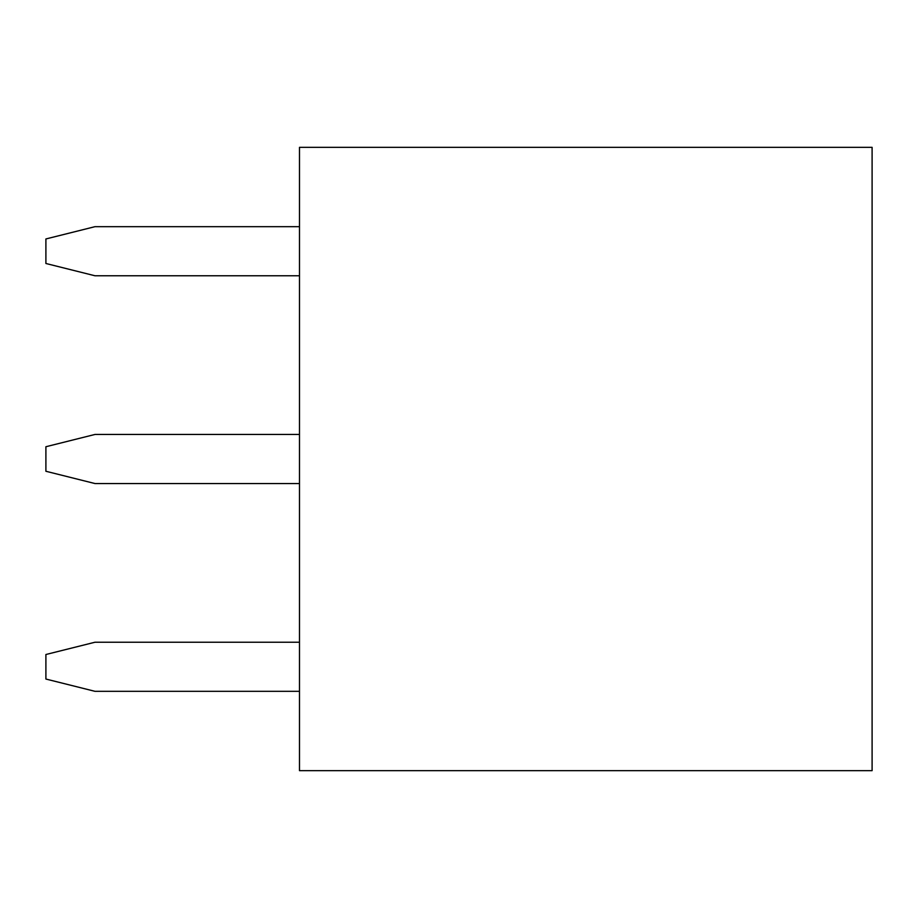 <?xml version="1.0" encoding="UTF-8"?>
<svg xmlns="http://www.w3.org/2000/svg" width="918" height="918" viewBox="0 0 918 918"><rect width="100%" height="100%" fill="white"/><g stroke="black" fill="none" stroke-linecap="round" stroke-linejoin="round"><path stroke-width="1.38" d="M299.486 147.339L872.1 147.339L872.1 770.661L299.486 770.661L299.486 147.339M299.486 275.767L94.979 275.767L45.9 263.489L45.9 238.955L94.979 226.677L299.486 226.677M299.486 483.545L94.979 483.545L45.9 471.267L45.9 446.733L94.979 434.455L299.486 434.455M299.486 691.323L94.979 691.323L45.9 679.045L45.9 654.511L94.979 642.233L299.486 642.233"/></g></svg>
